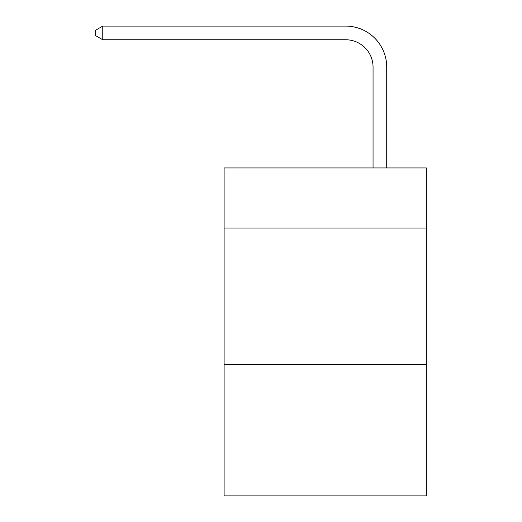 <?xml version="1.0" encoding="UTF-8"?>
<svg xmlns="http://www.w3.org/2000/svg" width="522" height="522" viewBox="0 0 522 522"><rect width="100%" height="100%" fill="white"/><g stroke="black" fill="none" stroke-linecap="round" stroke-linejoin="round"><path stroke-width="0.78" d="M426.343 228.068L426.343 167.94L224.108 167.94L224.108 228.068L426.343 228.068L426.343 495.9L224.108 495.9L224.108 228.068M426.343 364.715L224.108 364.715M373.054 167.94L373.054 67.097A27.327 27.327 110.3 0 0 345.721 39.763L102.762 39.763L95.656 35.666L95.656 30.198L102.762 26.1L345.721 26.1A40.997 40.997 -69.7 0 1 386.717 67.097L386.717 167.94M373.054 67.097A27.327 27.327 110.3 0 0 345.721 39.763A27.327 27.327 110.3 0 1 373.054 67.097A27.327 27.327 110.3 0 0 345.721 39.763A27.327 27.327 110.3 0 1 373.054 67.097A27.327 27.327 110.3 0 0 345.721 39.763A27.327 27.327 110.3 0 1 373.054 67.097A27.327 27.327 110.3 0 0 345.721 39.763A27.327 27.327 110.3 0 1 373.054 67.097A27.327 27.327 110.3 0 0 345.721 39.763A27.327 27.327 110.3 0 1 373.054 67.097A27.327 27.327 110.3 0 0 345.721 39.763A27.327 27.327 110.3 0 1 373.054 67.097A27.327 27.327 110.3 0 0 345.721 39.763A27.327 27.327 110.3 0 1 373.054 67.097A27.327 27.327 110.3 0 0 345.721 39.763A27.327 27.327 110.3 0 1 373.054 67.097A27.327 27.327 110.3 0 0 345.721 39.763A27.327 27.327 110.3 0 1 373.054 67.097A27.327 27.327 110.3 0 0 345.721 39.763A27.327 27.327 110.3 0 1 373.054 67.097A27.327 27.327 110.3 0 0 345.721 39.763A27.327 27.327 110.3 0 1 373.054 67.097A27.327 27.327 110.3 0 0 345.721 39.763A27.327 27.327 110.3 0 1 373.054 67.097A27.327 27.327 110.3 0 0 345.721 39.763A27.327 27.327 110.3 0 1 373.054 67.097A27.327 27.327 110.3 0 0 345.721 39.763A27.327 27.327 110.3 0 1 373.054 67.097A27.327 27.327 110.3 0 0 345.721 39.763A27.327 27.327 110.3 0 1 373.054 67.097A27.327 27.327 110.3 0 0 345.721 39.763A27.327 27.327 110.3 0 1 373.054 67.097A27.327 27.327 110.3 0 0 345.721 39.763A27.327 27.327 110.3 0 1 373.054 67.097A27.327 27.327 110.3 0 0 345.721 39.763A27.327 27.327 110.3 0 1 373.054 67.097A27.327 27.327 110.3 0 0 345.721 39.763A27.327 27.327 110.3 0 1 373.054 67.097A27.327 27.327 110.3 0 0 345.721 39.763A27.327 27.327 110.3 0 1 373.054 67.097A27.327 27.327 110.3 0 0 345.721 39.763A27.327 27.327 110.3 0 1 373.054 67.097A27.327 27.327 110.3 0 0 345.721 39.763A27.327 27.327 110.3 0 1 373.054 67.097A27.327 27.327 110.3 0 0 345.721 39.763A27.327 27.327 110.3 0 1 373.054 67.097A27.327 27.327 110.3 0 0 345.721 39.763A27.327 27.327 110.3 0 1 373.054 67.097A27.327 27.327 110.3 0 0 345.721 39.763A27.327 27.327 110.3 0 1 373.054 67.097A27.327 27.327 110.3 0 0 345.721 39.763A27.327 27.327 110.3 0 1 373.054 67.097A27.327 27.327 110.3 0 0 345.721 39.763A27.327 27.327 110.3 0 1 373.054 67.097A27.327 27.327 110.3 0 0 345.721 39.763A27.327 27.327 110.3 0 1 373.054 67.097A27.327 27.327 110.3 0 0 345.721 39.763A27.327 27.327 110.3 0 1 373.054 67.097A27.327 27.327 110.3 0 0 345.721 39.763M102.762 39.763L102.762 26.1L345.721 26.1"/></g></svg>
